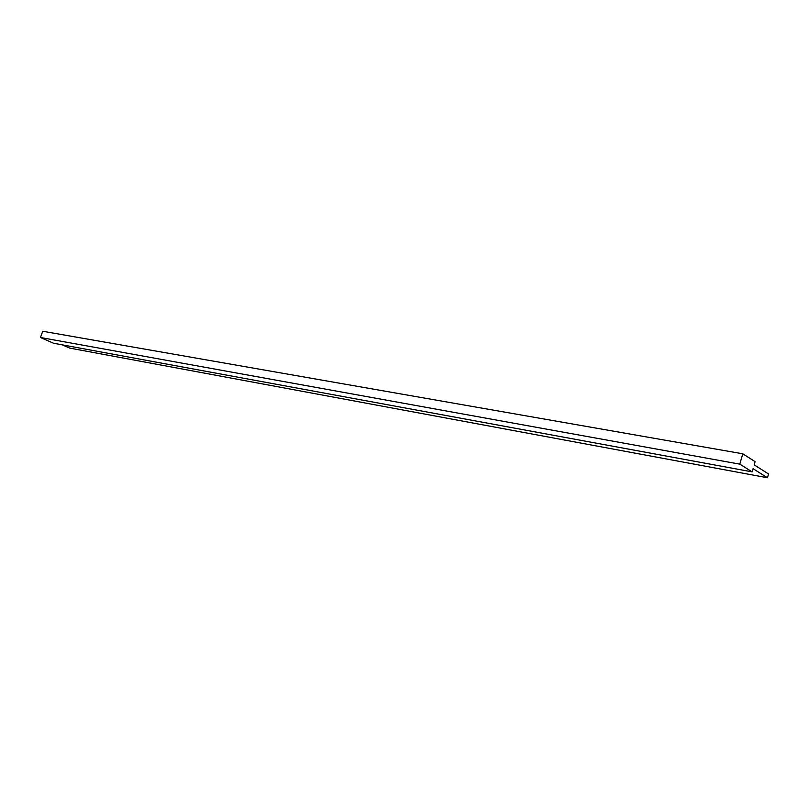 <?xml version="1.0" encoding="UTF-8"?>
<svg xmlns="http://www.w3.org/2000/svg" width="809" height="809" viewBox="0 0 809 809"><rect width="100%" height="100%" fill="white"/><g stroke="black" fill="none" stroke-linecap="round" stroke-linejoin="round"><path stroke-width="1.21" d="M752.137 471.869L53.536 343.238L40.45 337.495L739.79 464.144L742.793 453.798L755.1 461.656L754.18 464.851L768.55 473.973L767.458 477.745L753.068 468.684L752.137 471.869L739.79 464.144M40.45 337.495L42.746 331.255L742.793 453.798M62.303 344.856L69.665 348.092L767.458 477.745"/></g></svg>
